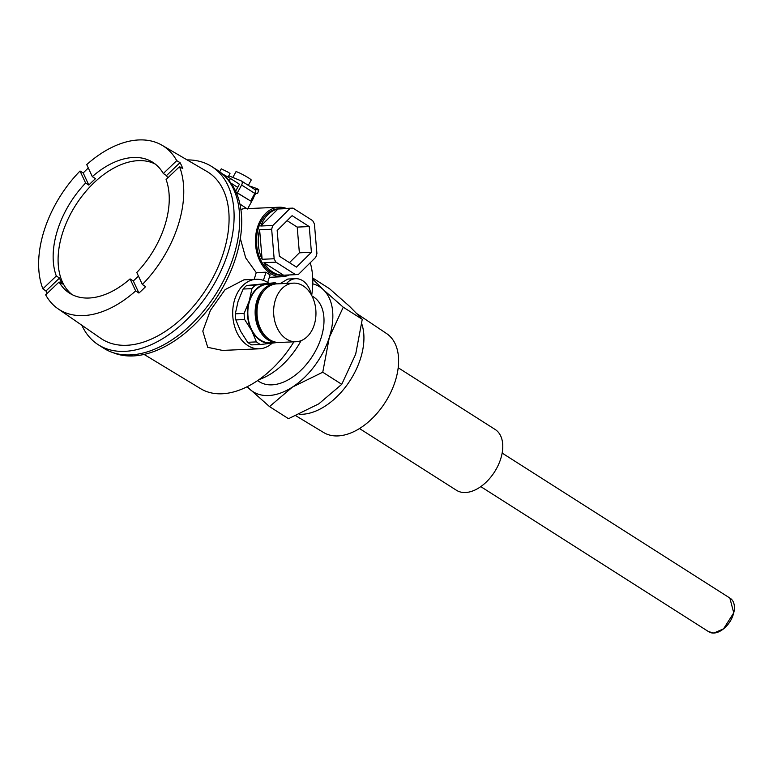 <?xml version="1.0" encoding="UTF-8"?>
<svg xmlns="http://www.w3.org/2000/svg" width="773" height="773" viewBox="0 0 773 773"><rect width="100%" height="100%" fill="white"/><g stroke="black" fill="none" stroke-linecap="round" stroke-linejoin="round"><path stroke-width="1.16" d="M293.885 341.83A87.726 54.255 122.5 0 1 222.054 393.776A87.726 54.255 122.5 0 1 200.632 388.684L144.107 354.44M187.114 159.905A105.621 65.319 122.5 0 1 211.744 166.562A105.621 65.319 122.5 0 1 220.479 271.941A105.621 65.319 122.5 0 1 124.849 351.357A105.621 65.319 122.5 0 1 98.297 344.758A105.621 65.319 122.5 0 1 81.841 325.259M211.744 166.562L217.348 170.128A105.621 65.319 122.5 0 1 226.074 275.507A105.621 65.319 122.5 0 1 130.444 354.923A105.621 65.319 122.5 0 1 103.901 348.323L98.297 344.758M88.818 185.085A77.542 47.955 -57.5 0 1 95.523 178.669L92.306 176.621L86.731 164.601A96.925 59.936 122.5 0 1 138.889 139.942A96.925 59.936 122.5 0 1 162.04 145.256A96.925 59.936 122.5 0 1 176.727 160.668L180.041 162.62A97.069 60.033 122.5 0 1 182.824 168.62L179.51 166.668A96.925 59.936 122.5 0 1 142.358 284.503L145.614 286.638A97.069 60.033 122.5 0 1 138.918 293.054L135.662 290.919A96.925 59.936 122.5 0 1 83.503 315.577A96.925 59.936 122.5 0 1 57.965 308.736A96.925 59.936 122.5 0 1 45.665 294.851L59.086 282L62.294 284.039A77.542 47.955 -57.5 0 1 59.511 278.038L56.303 275.99A77.542 47.955 122.5 0 1 85.61 183.037L88.818 185.085L83.204 172.968A97.069 60.033 122.5 0 1 88.306 168.002M162.04 145.256L206.903 171.471A98.915 61.164 122.5 0 1 216.807 269.854A98.915 61.164 122.5 0 1 126.762 345.28A98.915 61.164 122.5 0 1 100.693 338.294L57.965 308.736M47.047 293.527A97.069 60.033 122.5 0 1 45.994 290.986L42.882 288.851A96.925 59.936 122.5 0 1 80.034 171.017L83.204 172.968M225.117 176.553A105.002 64.932 122.5 0 1 225.658 282.077A105.002 64.932 122.5 0 1 133.091 355.938A105.002 64.932 122.5 0 1 113.013 352.643M259.061 379.582A61.511 38.041 -57.5 0 0 301.074 340.671M257.573 380.606L259.303 381.707A50.322 31.123 -57.5 0 0 271.951 384.848A50.322 31.123 -57.5 0 0 317.51 347.009A50.322 31.123 -57.5 0 0 313.355 296.803L311.906 295.875M247.302 386.655A62.13 38.418 -57.5 0 0 249.457 388.945A62.13 38.418 -57.5 0 0 268.579 395.544A62.13 38.418 -57.5 0 0 292.455 387.07A62.13 38.418 -57.5 0 0 329.327 337.376A62.13 38.418 -57.5 0 0 323.201 289.556A62.13 38.418 -57.5 0 0 312.765 283.836M247.128 386.742L269.506 406.598L292.455 387.07L322.756 372.219L329.327 337.376L343.251 307.21L323.201 289.556L312.765 279.121M312.717 278L329.501 288.687L349.56 306.34L362.257 319.307L355.686 354.16L341.753 384.316L318.814 403.844L288.513 418.695L269.506 406.598M322.756 372.219L341.753 384.316M343.251 307.21L362.257 319.307M299.286 414.26A59.647 36.882 -57.5 0 0 302.233 414.27A59.647 36.882 -57.5 0 0 349.56 381.321A59.647 36.882 -57.5 0 0 361.783 323.916M295.846 415.748L323.655 432.532A58.651 36.273 -57.5 0 0 337.946 435.924A58.651 36.273 -57.5 0 0 390.867 392.201A58.651 36.273 -57.5 0 0 386.635 333.598L357.3 313.925M359.484 428.542L456.437 490.266A36.031 22.282 -57.5 0 0 465.491 492.517A36.031 22.282 -57.5 0 0 498.121 465.423A36.031 22.282 -57.5 0 0 495.145 429.469L398.192 367.745M480.787 486.623L708.841 631.812A19.885 12.291 -57.5 0 0 713.846 633.048A19.885 12.291 -57.5 0 0 731.847 618.1A19.885 12.291 -57.5 0 0 730.195 598.263L502.141 453.075M708.483 631.58L713.837 633.058L723.547 628.845L733.741 612.834L729.838 598.031M310.234 262.752A87.726 54.255 122.5 0 1 311.674 295.431M247.408 209.01L239.901 203.995M279.952 283.73L287.817 279.043L295.663 278.695A21.122 15.238 -92.5 0 1 302.62 280.657A21.122 15.238 -92.5 0 1 311.268 294.706M254.182 279.382L256.24 272.618L245.698 257.882L240.326 238.432M272.144 343.173A34.795 25.094 -92.5 0 1 259.332 348.807L222.498 350.42L207.715 347.328L202.797 331.105L210.42 310.331L225.088 289.633L243.92 279.826L256.298 279.295A34.795 25.094 -92.5 0 1 267.758 282.522A34.795 25.094 -92.5 0 1 268.492 283.015M240.934 209.802L242.828 208.816L279.014 207.232A34.795 25.094 -92.5 0 1 286.339 208.401M286.609 283.44A21.122 15.238 -92.5 0 1 295.663 278.695M254.559 193.83L255.235 194.265L253.505 197.463M247.785 208.594L253.747 197.627L252.819 197.028M246.877 208.633L246.307 208.275M236.036 192.042L250.655 201.019L236.132 192.274M239.417 184.196L235.639 191.173M237.688 187.395L230.905 183.085M256.24 272.618L265.999 272.193A34.795 25.094 87.5 0 0 268.018 273.632A34.795 25.094 87.5 0 0 270.115 274.811L267.69 282.483M289.247 274.946A34.795 25.094 -92.5 0 1 282.048 276.753A34.795 25.094 -92.5 0 1 270.598 273.516A34.795 25.094 -92.5 0 1 255.795 235.011A34.795 25.094 -92.5 0 1 279.014 207.232M259.332 348.807A34.795 25.094 -92.5 0 1 247.872 345.579A34.795 25.094 -92.5 0 1 233.069 307.065A34.795 25.094 -92.5 0 1 256.298 279.295M263.409 280.386L265.999 272.193M250.655 201.019L254.79 193.405A3.73 2.309 -57.5 0 0 254.636 189.385A3.73 2.309 -57.5 0 0 254.404 189.269M237.475 192.632L241.611 185.018A3.73 2.309 -57.5 0 0 241.456 180.988A3.73 2.309 -57.5 0 0 241.224 180.872L228.789 175.8M283.556 275.198A33.307 24.021 -92.5 0 1 263.912 262.685L283.556 275.198L295.595 274.666A33.307 24.021 87.5 0 0 295.75 274.657L281.99 275.265A33.307 24.021 -92.5 0 1 258.453 227.938A33.307 24.021 -92.5 0 1 279.082 208.72L292.841 208.121A33.307 24.021 87.5 0 0 290.01 208.478L277.971 209L260.81 226.006A33.307 24.021 -92.5 0 1 277.971 209M229.175 180.834L230.451 178.486L239.099 183.993M230.451 178.486L222.18 173.741M42.882 288.851L56.303 275.99M80.034 171.017L85.61 183.037M92.306 176.621A77.542 47.955 122.5 0 1 133.352 157.499A77.542 47.955 122.5 0 1 152.841 162.349A77.542 47.955 122.5 0 1 163.306 173.519L176.727 160.668M163.306 173.519L166.514 175.568L180.041 162.62M167.76 177.925A77.542 47.955 -57.5 0 0 166.514 175.568M179.51 166.668L166.089 179.529A77.542 47.955 122.5 0 1 136.782 272.483L142.358 284.503M138.918 293.054L133.294 280.937A77.542 47.955 -57.5 0 0 138.464 276.096M133.294 280.937L130.086 278.898L135.662 290.919M130.086 278.898A77.542 47.955 122.5 0 1 89.04 298.02A77.542 47.955 122.5 0 1 69.551 293.17A77.542 47.955 122.5 0 1 59.086 282M45.994 290.986L59.511 278.038M155.228 164.05A77.542 47.955 -57.5 0 0 138.29 160.649A77.542 47.955 -57.5 0 0 69.106 216.846A77.542 47.955 -57.5 0 0 72.102 294.619M295.75 274.657A33.307 24.021 87.5 0 0 298.571 274.299L315.732 257.303A33.307 24.021 87.5 0 0 316.37 255.448A33.307 24.021 87.5 0 0 316.92 253.534L314.427 224.025A33.307 24.021 87.5 0 0 312.64 220.624L292.986 208.111A33.307 24.021 87.5 0 0 292.841 208.121M260.81 226.006L272.85 225.484A33.307 24.021 87.5 0 0 272.212 227.339A33.307 24.021 87.5 0 0 271.661 229.243L259.622 229.774L262.115 259.284A33.307 24.021 -92.5 0 1 259.622 229.774M292.687 208.13L280.947 208.642M263.912 262.685L275.951 262.163A33.307 24.021 87.5 0 1 274.154 258.762L262.115 259.284M235.852 319.916L240.548 331.163L247.64 342.294A32.804 23.663 87.5 0 0 249.631 343.724A32.804 23.663 87.5 0 0 251.718 344.893L260.511 344.507A32.804 23.663 -92.5 0 1 258.433 343.338A32.804 23.663 87.5 0 1 256.433 341.908L251.727 330.67L244.645 319.539L235.852 319.916A32.804 23.663 -92.5 0 1 235.33 313.799L238.045 301.46L243.137 289.025A32.804 23.663 -92.5 0 1 246.703 285.498L275.091 282.725A32.804 23.663 -92.5 0 1 277.121 283.855M249.206 185.926A12.426 0.937 -163.2 0 1 258.762 189.772L257.68 193.327A12.426 0.937 -163.2 0 1 254.935 193.115M258.762 189.772A12.426 0.937 -163.2 0 1 254.317 189.182M248.336 185.375L251.225 180.051A8.696 0.763 -151.5 0 0 248.606 177.954A8.696 0.763 -151.5 0 0 237.813 172.224A8.696 0.763 -151.5 0 0 235.939 171.751L232.837 177.452M228.103 177.046L229.996 173.577L228.499 172.379L221.262 168.833L219.677 171.732M272.85 225.484L290.01 208.478M274.154 258.762L271.661 229.243M295.595 274.666L275.951 262.163M279.343 256.211L277.169 230.489L292.126 215.677L309.239 226.576L311.413 252.288L296.465 267.11L279.343 256.211M276.821 342.574L260.511 344.507M247.64 342.294L256.433 341.908M244.645 319.539A32.804 23.663 -92.5 0 1 244.123 313.413L249.225 300.977L251.94 288.648L243.137 289.025M235.33 313.799L244.123 313.413M251.94 288.648A32.804 23.663 -92.5 0 1 255.496 285.111L275.091 282.725M246.703 285.498L255.496 285.111M289.46 262.646L299.373 252.819L297.209 227.098L309.239 226.576M297.209 227.098L287.092 220.663M299.373 252.819L311.413 252.288M274.183 342.69A29.818 21.509 -92.5 0 1 271.497 343.26A29.818 21.509 -92.5 0 1 260.472 340.584A29.818 21.509 -92.5 0 1 251.727 330.67A29.818 21.509 -92.5 0 1 249.225 300.977A29.818 21.509 -92.5 0 1 266.482 283.865A29.818 21.509 -92.5 0 1 271.623 284.097M278.502 342.468A29.326 21.151 -92.5 0 1 277.584 342.536L270.27 342.864A29.326 21.151 -92.5 0 1 260.617 340.13A29.326 21.151 -92.5 0 1 248.143 307.673A29.326 21.151 -92.5 0 1 267.709 284.261L275.024 283.942A29.326 21.151 -92.5 0 1 275.951 283.933M277.584 342.536A29.326 21.151 -92.5 0 1 267.922 339.811A29.326 21.151 -92.5 0 1 255.448 307.354A29.326 21.151 -92.5 0 1 275.024 283.942M266.472 337.134A27.857 20.088 -92.5 0 1 264.434 290.3M296.069 341.734L279.43 342.458A29.326 21.151 -92.5 0 1 269.777 339.734A29.326 21.151 -92.5 0 1 257.303 307.277A29.326 21.151 -92.5 0 1 276.869 283.865L293.508 283.14A29.326 21.151 -92.5 0 1 303.171 285.865A29.326 21.151 -92.5 0 1 314.234 324.815A29.326 21.151 -92.5 0 1 296.069 341.734A29.326 21.151 -92.5 0 1 286.416 339.009A29.326 21.151 -92.5 0 1 273.942 306.552A29.326 21.151 -92.5 0 1 293.508 283.14M241.611 185.018L254.79 193.405M723.547 628.845C728.688 624.623 732.079 619.279 733.741 612.834M269.323 277.304L282.048 276.753M254.636 189.385L241.456 180.988"/></g></svg>
